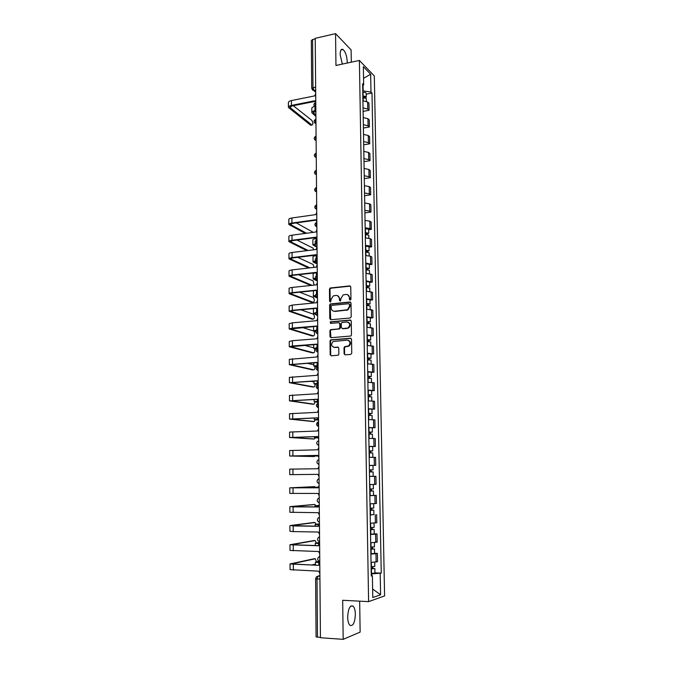 <?xml version="1.0" encoding="UTF-8"?>
<svg xmlns="http://www.w3.org/2000/svg" width="673" height="673" viewBox="0 0 673 673"><rect width="100%" height="100%" fill="white"/><g stroke="black" fill="none" stroke-linecap="round" stroke-linejoin="round"><path stroke-width="1.01" d="M350.204 300.091L350.953 299.207L350.768 286.942L349.674 285.907L330.165 287.994L329.459 289.146L329.593 301.285L330.611 301.933L331.057 299.561L333.228 295.91L335.995 295.405C338.065 295.422 339.209 296.532 339.444 298.745L339.47 300.318L340.504 300.974L340.942 298.593L343.095 294.942L345.922 294.412C348.008 294.429 349.178 295.548 349.422 297.76L349.438 299.35L350.204 300.091M355.361 614.272C355.251 610.335 354.511 607.635 353.157 606.18C350.019 604.926 348.185 608.594 347.672 617.166C347.79 621.12 348.521 623.821 349.876 625.284C353.056 626.496 354.89 622.819 355.361 614.272M347.192 63.052L347.226 61.68C346.856 55.859 345.451 51.796 343.028 49.499C341.194 48.624 340.227 50.307 340.134 54.547L342.321 64.095M344.088 353.737L345.19 354.839L350.675 354.452L351.752 353.199L351.542 339.31L350.44 338.225L330.611 339.89L330.022 340.975L330.174 354.713L331.259 355.807L338.309 355.167L338.856 354.107L338.78 348.193L337.695 347.1L334.447 347.344C331.234 346.326 330.779 344.391 333.101 341.531L347.125 340.126C350.355 341.085 350.843 343.02 348.589 345.914L344.568 346.73L344.012 347.806L344.088 353.737L345.114 354.839M368.602 601.628L342.683 600.282L343.18 639.35L320.441 637.718L315.225 38.336L335.558 33.65L335.953 65.466L359.39 60.435L368.602 601.628L384.594 595.925L374.306 75.948L359.39 60.435M350.145 318.018L351.213 316.756L351.003 303.052L349.91 302L330.3 303.96L329.635 305.088L329.787 318.649L330.855 319.709L350.145 318.018M351.272 321.122L351.474 334.918L350.902 336.004L331.057 337.703L329.98 336.626L329.913 330.779L330.519 329.677L338.755 328.887L339.815 327.633L339.764 323.747L338.679 322.678L330.578 323.377L330.258 321.854L350.17 320.054L351.272 321.122M351.306 62.168L351.113 49.911L335.558 33.65M343.18 639.35L360.139 632.098L359.66 601.166M320.441 637.466L316.074 636.86L315.612 578.696L317.008 578.923L317.488 637.255M311.708 88.314L311.33 40.523L312.583 39.539L312.979 87.482L313.98 90.468L315.687 91.94M315.225 38.933L312.583 39.539M363.041 107.873L367.769 109.034L367.635 101.985L362.915 100.799M367.635 101.985L368.947 103.23L369.082 110.263L363.1 111.398M367.769 109.034L369.082 110.263M363.395 128.047L369.393 126.961L369.258 119.887L367.946 118.692L363.21 117.556M363.336 124.682L368.081 125.792L369.393 126.961M363.689 144.804L369.713 143.77L369.578 136.644L368.257 135.5L363.504 134.423M363.63 141.591L368.392 142.651L369.713 143.77M363.984 161.671L370.024 160.679L369.889 153.511L368.568 152.426L363.807 151.4M363.933 158.609L368.703 159.61L370.024 160.679M364.286 178.639L370.343 177.697L370.209 170.479L368.88 169.453L364.11 168.477M364.236 175.737L369.014 176.688L370.343 177.697M364.581 195.717L370.663 194.817L370.529 187.557L369.199 186.581L364.404 185.672M364.539 192.974L369.334 193.866L370.663 194.817M364.884 212.904L370.983 212.054L370.848 204.743L369.519 203.826L364.716 202.968M364.842 210.321L369.654 211.154L370.983 212.054M368.695 229.737L371.311 229.392L371.168 222.048L369.839 221.181L365.018 220.382M365.145 227.785L369.973 228.559L371.311 229.392M369.006 247.168L371.639 246.848L371.496 239.453L370.158 238.646L365.33 237.906M365.456 245.359L370.293 246.074L371.639 246.848M369.326 264.716L371.967 264.413L371.824 256.968L370.486 256.228L365.632 255.547M365.767 263.042L371.967 264.413M369.654 282.374L372.295 282.096L372.152 274.601L365.944 273.297M366.078 280.843L372.295 282.096M369.973 300.141L372.623 299.889L372.489 292.351L366.263 291.165M366.398 298.753L372.623 299.889M370.301 318.035L372.96 317.799L372.817 310.211L366.575 309.143M366.709 316.79L372.96 317.799M370.63 336.037L373.296 335.827L373.153 328.188L366.894 327.246M367.029 334.944L373.296 335.827M370.958 354.158L373.641 353.973L373.49 346.275L367.214 345.468M367.349 353.216L373.641 353.973M371.286 372.396L373.978 372.236L373.835 364.488L367.534 363.807M367.677 371.605L373.978 372.236M371.622 390.752L374.323 390.618L374.18 382.828L367.862 382.272M367.996 390.121L374.323 390.618M371.959 409.234L374.668 409.117L374.524 401.276L368.19 400.856M368.324 408.755L374.668 409.117M368.661 427.708L375.012 427.75L374.869 419.851L368.518 419.565M368.653 427.515L375.012 427.75M368.989 446.536L375.366 446.493L375.214 438.552L368.846 438.392M368.989 446.401L375.366 446.493M369.326 465.464L375.719 465.371L375.568 457.371L369.183 457.354L372.834 457.329L372.758 452.971L369.384 452.954L369.469 457.329M369.326 465.413L375.719 465.371M369.326 465.489L369.401 469.88L371.504 469.855L370.604 469.872L370.646 471.933L371.538 471.924L369.435 471.958L369.511 476.358L375.921 476.316L369.519 476.442M373.305 484.484L369.662 484.568L376.072 484.375L375.921 476.316M369.847 495.513L376.283 495.395L369.856 495.656M369.999 503.825L376.434 503.505L376.283 495.395M373.877 514.567L370.192 514.996M370.335 523.224L376.796 522.761L376.636 514.593M374.23 533.874L376.998 533.925L375.61 534.185L370.537 534.48M370.68 542.758L377.158 542.144L376.998 533.925M374.583 553.315L377.368 553.391L375.971 553.719L370.882 554.089M371.025 562.426L377.519 561.661L377.368 553.391M362.747 90.981L363.176 90.897L363.075 85.429M362.654 85.883L363.664 84.806L363.344 66.661L370.646 74.223L370.991 92.05L363.176 90.897M371.723 575.533L371.698 573.901L381.255 573.118L371.992 93.034L370.991 92.05M380.186 573.43L380.598 594.781L372.775 597.523L372.379 575.709L371.252 575.407M363.664 84.806L362.621 83.772L371.269 576.038L372.379 575.709M371.698 573.901L371.227 573.884M366.221 94.178L371.992 93.034M374.937 572.883L381.255 573.118M370.646 74.223L363.546 78.304M372.623 589.035L380.598 594.781M350.137 300.091L349.901 297.962L347.689 294.757M337.711 295.733L339.941 298.938L340.176 301.058M350.397 286.126L330.662 288.204L329.963 289.356L330.308 302.017M350.599 302.202L330.796 304.154L330.132 305.281L330.721 319.717M349.514 304.474L348.749 303.733L331.865 305.34L331.133 306.215L331.15 307.881C331.377 310.085 332.521 311.204 334.59 311.246L347.512 309.748L349.539 306.148L349.514 304.474L349.994 304.667L349.287 303.927M333.497 311.145L334.59 311.246M349.994 304.667L350.019 306.341L347.991 309.933L335.087 311.431M339.318 322.847L340.26 323.915L340.311 327.801L339.705 328.895L331.023 329.837L330.418 330.939L330.965 337.703M350.826 320.23L331.057 321.93L330.578 323.377M346.906 328.205L348.168 327.785C350.54 324.899 350.095 322.964 346.822 321.972L341.876 322.51L341.27 323.612L341.32 327.507L342.406 328.584L348.656 327.953C350.86 325.648 350.7 323.73 348.168 322.216M347.394 328.374L342.894 328.744M348.353 340.328C350.961 341.749 351.205 343.659 349.077 346.065L345.056 346.873L344.5 347.949L344.584 353.872M333.808 347.31L334.447 347.344M338.275 347.243L334.952 347.487M351.045 338.376L331.116 340.042L330.527 341.127L330.679 354.848L331.209 355.807M362.865 97.989L363.134 97.972C364.976 97.913 366.036 98.258 366.314 98.998L366.314 99.057M362.848 96.786L364.816 97.249L363.992 97.955M315.847 110.498L314.956 110.666C312.92 111.112 311.885 111.785 311.851 112.694L315.898 116.404M362.84 96.18L363.1 96.155C364.951 96.104 366.003 96.449 366.28 97.19L365.229 98.157M362.772 92.344L363.033 92.319C364.875 92.268 365.935 92.613 366.213 93.362L366.213 93.429M315.889 115.133L313.273 112.685L315.856 111.121M363.975 96.769L364.177 97.972M314.375 106.014L311.818 107.949L311.851 112.584M311.355 125.144L311.961 125.027C313.223 124.362 313.172 122.806 311.835 120.366L293.277 105.703M315.704 93.682L314.72 95.877L291.426 100.571C289.432 101.017 288.431 101.707 288.406 102.624L288.423 107.318M311.868 124.959L289.861 107.444L292.107 105.939L314.829 101.421M315.502 102.422L314.762 100.773L291.443 105.417C289.457 105.854 288.448 106.536 288.423 107.444L310.64 125.195M365.262 234.515L368.796 235.188M365.237 233.001L367.256 233.295L366.406 233.657L366.423 234.482M316.285 238.52L316.049 238.553C313.963 238.856 312.895 239.302 312.861 239.908L312.903 244.821M365.229 232.606L368.754 233.245L366.978 234.002L366.995 234.515M365.161 228.576L368.686 229.266M366.398 232.984L366.978 234.002M317.033 246.453L314.358 244.879L316.226 243.971M315.73 243.618L312.903 244.896L317.042 247.269L316.032 249.523L292.048 252.493C290.004 252.77 288.969 253.191 288.944 253.755L288.961 258.777M365.574 252.072L369.107 252.695M365.548 250.524L367.576 250.793L366.718 251.13L366.735 252.047M316.209 257.877L316.192 255.597C314.098 255.883 313.038 256.304 312.995 256.859L313.038 261.814M365.54 250.154L369.073 250.751L367.29 251.45L367.307 252.072M365.473 246.091L369.006 246.739M366.709 250.507L367.29 251.45M317.185 263.32L314.493 261.864L315.721 261.149M315.444 260.762L313.038 261.881L317.185 264.085M365.885 269.747L369.435 270.319M365.86 268.157L367.887 268.401L367.029 268.712L367.046 269.722M365.851 267.812L369.393 268.359L367.609 269.007L367.618 269.747M365.776 263.723L369.326 264.321M367.021 268.14L367.609 269.007M317.328 280.296L314.636 278.959L315.511 278.386M315.368 277.974L313.172 278.975L317.336 281.003M316.243 272.767C314.198 273.036 313.164 273.415 313.138 273.928L313.172 278.908M313.273 232.353L296.28 222.898M316.739 212.382L315.73 214.611L291.905 217.985C289.878 218.304 288.843 218.792 288.818 219.432L288.835 224.378M306.56 233.253L290.307 224.462L292.604 223.411L315.797 220.189M316.815 221.678L315.78 219.734L291.931 223.049C289.895 223.36 288.86 223.831 288.835 224.471L305.29 233.422M313.82 249.792L312.92 248.043L296.936 240.059M316.89 229.779L315.881 232.008L291.981 235.188C289.937 235.483 288.91 235.937 288.877 236.543L288.894 241.523M308.125 250.499L290.374 241.599L292.679 240.614L315.94 237.586M316.966 239.134L315.923 237.165L291.998 240.278C289.962 240.572 288.927 241.018 288.902 241.607L306.854 250.659M314.081 267.383L313.071 264.439L297.693 257.33M309.959 267.854L290.442 258.844L292.755 257.927L316.091 255.101M317.126 256.699L316.074 254.705L292.074 257.616C290.021 257.894 288.986 258.306 288.961 258.853L308.688 268.005M314.013 285.125L313.223 280.935L298.576 274.71M317.193 264.901L316.184 267.139L292.124 269.907C290.071 270.167 289.028 270.563 289.003 271.076L289.02 276.14M312.112 285.327L290.509 276.199L292.831 275.35L316.234 272.725M317.277 274.374L316.226 272.363L292.141 275.064C290.088 275.324 289.045 275.703 289.02 276.208L310.85 285.461M366.196 287.531L369.755 288.052M366.171 285.899L368.207 286.126L367.349 286.412L367.365 287.506M366.162 285.588L369.721 286.084L367.921 286.681L367.938 287.531M366.095 281.474L369.645 282.012M367.34 285.882L367.921 286.681M315.974 296.793L314.779 296.162L315.486 295.674M315.477 295.262L313.315 296.179L317.479 298.021M313.467 290.761L313.315 296.12M312.449 302.438L313.273 302.362C314.619 301.437 314.653 299.822 313.374 297.525L299.62 292.191M317.345 282.626L316.335 284.881L292.191 287.438C290.139 287.682 289.096 288.036 289.062 288.515L289.087 293.613M313.273 302.362L290.576 293.664L292.898 292.89L316.386 290.458M317.429 292.166L316.377 290.13L292.217 292.629C290.156 292.864 289.112 293.209 289.087 293.672L312.003 302.488M366.516 305.433L370.083 305.904M366.482 303.759L368.526 303.96L367.66 304.221L367.685 305.416M366.474 303.481L370.041 303.927L368.24 304.465L368.257 305.433M366.406 299.342L369.965 299.822M367.651 303.742L368.24 304.465M315.662 313.879L314.922 313.467L315.662 313.021M315.788 312.634L313.45 313.483L315.931 314.552M312.533 319.153L313.408 319.078C314.754 318.119 314.796 316.503 313.534 314.215L300.89 309.79M317.505 300.478L316.487 302.724L292.267 305.079L289.129 306.055L289.146 311.195M313.408 319.078L290.643 311.237L292.974 310.539L316.537 308.318M317.589 310.076L316.529 308.015L292.292 310.303L289.146 311.254L312.137 319.187M366.827 323.452L370.402 323.864M366.802 321.736L368.846 321.913L367.98 322.148L368.005 323.435M366.793 321.484L370.369 321.879L368.56 322.367L368.585 323.452M366.718 317.32L370.293 317.723L370.369 321.879M367.971 321.719L368.56 322.367M315.805 331.242L315.065 330.88L316.125 330.418M316.386 330.09L313.584 330.897L315.78 331.755M367.147 341.59L370.739 341.951M367.113 339.831L369.174 339.983L368.299 340.193L368.324 341.573M367.113 339.613L370.697 339.949L368.888 340.387L368.905 341.59M367.037 335.415L370.621 335.768L370.697 339.949M368.299 339.815L368.888 340.387M316.209 348.799L315.208 348.412L317.134 347.891M316.958 345.039L316.975 347.672L313.727 348.429L316.024 349.203M367.466 359.853L371.067 360.131L371.134 363.916M367.433 358.044L369.502 358.171L368.627 358.356L368.653 359.828M318.068 365.355L313.87 366.062L316.604 366.827M367.433 357.851L371.033 358.145L369.208 358.516L369.233 359.845M367.357 353.636L370.958 353.956M316.924 366.507L315.351 366.045L318.068 365.54M368.619 358.028L369.208 358.516M367.795 378.226L371.403 378.47M367.761 376.375L369.83 376.485L368.947 376.636L368.981 378.209M318.228 383.215L314.005 383.812L317.69 384.62M367.752 376.215L371.361 376.451L369.536 376.771L369.561 378.218M367.677 371.967L371.286 372.236M318.27 388.885C317.387 387.236 317.37 385.755 318.236 384.426L315.494 383.795L318.228 383.374M368.947 376.367L369.536 376.771M368.114 396.725L371.74 396.902L371.807 400.915M368.081 394.832L370.158 394.908L369.275 395.034L369.309 396.708M318.119 401.201L314.148 401.68L318.388 402.395M368.081 394.706L371.698 394.883L369.864 395.144L369.889 396.708M368.005 390.424L371.622 390.618L371.698 394.883M318.388 402.134L315.645 401.655L318.279 401.318M369.275 394.815L369.864 395.144M368.442 415.35L372.076 415.477M368.409 413.407L370.486 413.466L369.603 413.559L369.637 415.325M317.841 419.304L314.291 419.658L318.548 420.171M368.409 413.315L372.034 413.441L370.192 413.643L370.226 415.334M368.333 409.007L371.959 409.142L372.034 413.441M369.603 413.399L370.192 413.643M318.489 419.969L315.788 419.632L317.9 419.397M368.77 434.093L372.413 434.152L372.489 438.401M368.737 432.108L370.823 432.133L369.94 432.209L369.973 434.077M317.74 437.475L314.434 437.744L317.984 438.022M368.737 432.041L372.379 432.116L370.529 432.259L370.562 434.077M369.94 432.091L370.529 432.259M317.917 437.887L315.94 437.728L317.774 437.576M369.065 450.935L371.16 450.935L370.268 450.977L370.31 452.946M369.065 450.902L372.716 450.91L370.865 451.003L370.899 452.937M372.64 446.561L372.716 450.91M370.268 450.918L370.865 451.003M317.824 455.991L316.091 455.941L317.807 455.857M317.799 455.823L314.585 455.958L317.833 456.05M369.721 471.958L373.103 471.908L371.235 471.924L371.202 469.863L373.061 469.838L369.687 469.88M369.797 476.358L373.179 476.299L373.103 471.908M369.612 465.489L372.985 465.464L373.061 469.838M370.646 471.933L371.235 471.924M370.604 469.872L371.202 469.863M369.771 491.046L373.448 490.979L373.532 495.387M369.771 491.08L373.448 490.979M370.949 488.977L370.983 491.029M369.738 488.993L373.414 488.892L373.33 484.484M371.538 488.968L371.58 490.928M318.093 487.151L316.344 487.26L318.077 487.302M318.068 487.328L314.829 487.277L318.102 487.092M370.108 510.269L373.801 510.168L373.877 514.609M370.108 510.336L373.801 510.168M370.192 514.795L373.877 514.618M371.286 508.216L371.328 510.252M318.329 506.029L314.981 505.802L318.59 505.423M370.074 508.233L373.759 508.073L373.683 503.732M371.883 508.208L371.917 510.067M318.514 505.566L316.495 505.785L318.371 505.903M370.453 529.617L374.154 529.491L374.23 533.958M370.453 529.718L374.154 529.491M370.529 534.211L374.23 533.967M371.631 527.59L371.673 529.601M318.758 524.738L315.124 524.452L319.448 523.804M370.411 527.598L374.112 527.38L374.037 523.098M372.228 527.573L372.262 529.323M319.54 534.404L318.438 532.049L293.201 531.577L293.184 525.933L318.388 526.328L319.448 524.015L316.655 524.435L318.825 524.637M370.789 549.092L374.508 548.949L374.583 553.458L370.873 553.753M370.798 549.235L374.508 548.949M371.984 547.09L372.018 549.084M319.381 543.633L315.275 543.229L319.608 542.362M370.756 547.099L374.466 546.821L374.39 542.606M319.608 542.631L316.806 543.204L319.549 543.506M372.581 547.065L372.606 548.714M371.134 568.71L374.861 568.534L374.945 573.051L371.218 573.438M371.143 568.878L374.861 568.534M372.329 566.725L372.362 568.693M319.784 562.662L315.427 562.123L319.128 561.181M371.101 566.733L374.819 566.38M319.734 556.664L319.776 561.4L316.958 562.106L319.784 562.493M372.935 566.7L372.96 568.239M312.617 335.962L313.542 335.886C314.838 335.061 314.93 333.471 313.82 331.124M313.618 330.973L302.446 327.499M317.664 318.438L316.638 320.693L292.343 322.83L289.188 323.713L289.205 328.887M313.542 335.886L290.711 328.929L316.689 326.287M317.749 328.096L316.68 326.01L292.36 328.088L289.213 328.937L312.264 335.987M312.709 352.871L313.677 352.803C314.745 352.442 314.989 351.104 314.426 348.774M313.719 347.84L304.44 345.316M317.816 336.517L316.79 338.78L292.419 340.698L289.255 341.48L289.272 346.696M313.677 352.803L290.778 346.73L316.84 344.366M317.9 346.242L316.84 344.13L292.435 345.989L289.272 346.746L312.39 352.896M312.794 369.889L313.811 369.822C314.72 369.637 315.04 368.493 314.771 366.406M313.862 364.825L307.056 363.235M317.976 354.713L316.949 356.976L289.314 359.365L289.34 364.623M313.811 369.822L290.845 364.648L316.991 362.57M318.06 364.497L316.991 362.368L289.34 364.665L312.524 369.906M312.886 387.009L313.946 386.95C314.72 386.849 315.073 385.907 315.006 384.115M313.997 381.911L310.69 381.271M318.136 373.027L317.101 375.298L289.382 377.368L289.398 382.659M313.946 386.95L290.913 382.685L317.151 380.893M318.22 382.878L317.151 380.725L289.398 382.693L312.659 387.017M312.97 404.229L314.081 404.179L315.174 401.916M318.295 391.467L317.261 393.747L289.449 395.48L289.466 400.822M314.081 404.179L290.98 400.83L317.303 399.341M318.379 401.386L317.303 399.207L289.466 400.847L312.785 404.237M313.054 421.559L314.224 421.517L315.267 419.826M318.455 410.025L317.42 412.305L289.508 413.718L289.533 419.094L312.92 421.559M314.224 421.517L291.056 419.102L317.463 417.908M318.548 420.011L317.463 417.807L289.533 419.111M313.147 438.989L314.358 438.956L315.284 437.845M318.623 428.709L317.572 430.998L289.575 432.066L289.592 437.492L313.054 438.998M314.358 438.956L291.123 437.484L317.622 436.592M318.708 438.754L317.622 436.533L289.592 437.5M318.876 457.632L317.782 455.377L289.659 456.008L313.189 456.53L315.174 455.991M318.783 447.511L317.74 449.808L289.642 450.54L289.659 456.008M314.501 456.504L291.199 455.991L317.782 455.411M318.952 466.448L317.9 468.745L289.71 469.131L289.726 474.642L292.965 474.616L292.948 469.081M319.036 476.635L317.942 474.356L292.965 474.616M319.111 485.511L318.06 487.807L289.777 487.849L313.467 486.688M315.444 487.227L314.737 486.688L291.316 487.832L318.06 487.782M319.204 495.757L318.11 493.452L289.794 493.393L289.777 487.858M319.28 504.691L318.22 507.005L293.1 506.853L290.517 506.576L313.652 504.531M315.839 505.675L314.88 504.54L291.392 506.668L318.22 506.937M319.372 515.013L318.27 512.683L289.861 512.262L289.844 506.702M293.184 525.933L290.585 525.487L313.837 522.484M316.117 524.25L315.023 522.5L291.459 525.63L318.388 526.219M293.201 531.577L289.928 531.266L289.912 525.672M319.616 543.456L318.556 545.778L289.979 544.743L314.03 540.545M316.318 542.943L315.166 540.57L291.535 544.718L318.556 545.635M319.709 553.921L318.607 551.54L289.996 550.396L289.979 544.768M316.445 561.778L315.309 558.758L291.611 563.932L318.724 565.362L290.046 563.957L314.215 558.725M311.843 564.941L315.444 564.117M319.793 563.04L318.716 565.177M319.885 573.573L318.766 571.167L290.063 569.652L290.046 563.991M319.902 575.634L318.051 576.105L317.008 578.923L319.927 579.049M319.902 576.181L318.051 576.105L316.436 576.845L315.612 578.679M315.671 90.123L313.5 90.502L312.171 89.686M375.761 542.43L375.61 534.185M375.408 522.971L375.256 514.778M375.046 503.64L374.895 495.505M374.693 484.442L374.541 476.358M374.339 465.371L374.196 457.337M373.995 446.426L373.843 438.451M373.641 427.607L373.498 419.683M373.296 408.915L373.153 401.041M372.96 390.34L372.817 382.525M372.615 371.891L372.472 364.127M372.278 353.569L372.135 345.846M371.942 335.356L371.799 327.692M371.614 317.269L371.471 309.647M371.277 299.3L371.143 291.729M370.949 281.44L370.806 273.919M370.621 263.698L370.486 256.228M370.293 246.074L370.158 238.646M369.973 228.559L369.839 221.181M369.654 211.154L369.519 203.826M369.334 193.866L369.199 186.581M369.014 176.688L368.88 169.453M368.703 159.61L368.568 152.426M368.392 142.651L368.257 135.5M368.081 125.792L367.946 118.692M376.123 562.022L375.971 553.719M315.78 102.313C314.956 102.952 314.964 104.298 315.814 106.334M315.822 106.797L314.35 105.972M315.923 119.104C315.099 119.794 315.115 121.14 315.957 123.159M316.074 136.013C315.242 136.737 315.258 138.091 316.108 140.085M316.217 153.023C315.393 153.789 315.401 155.152 316.26 157.12M316.369 170.143C315.536 170.942 315.553 172.322 316.403 174.265M316.52 187.372C315.687 188.213 315.696 189.601 316.554 191.527M316.672 204.71C315.83 205.593 315.847 206.99 316.705 208.891M316.823 222.166C315.982 223.091 315.999 224.488 316.857 226.372M316.975 239.731C316.133 240.698 316.15 242.103 317.008 243.963M317.126 257.406C316.285 258.415 316.302 259.837 317.168 261.662M317.286 275.198C316.436 276.25 316.453 277.68 317.32 279.488M317.437 293.108C316.588 294.202 316.604 295.64 317.479 297.424M317.597 311.128C316.747 312.272 316.756 313.719 317.631 315.477M317.757 329.274C316.899 330.46 316.916 331.915 317.791 333.648M317.917 347.537C317.059 348.765 317.067 350.238 317.95 351.937M318.077 365.919C317.219 367.197 317.227 368.678 318.11 370.352M318.396 403.051C317.53 404.431 317.547 405.92 318.438 407.544M318.556 421.811C317.698 423.224 317.706 424.73 318.598 426.329M318.724 440.689L318.766 445.24M318.893 459.693L318.926 464.269C316.638 463.344 316.302 461.939 317.917 460.088L318.893 459.583M319.052 478.823L319.095 483.433C316.815 482.507 316.461 481.111 318.026 479.235L319.052 478.696M319.221 498.087L319.246 502.714C317 501.797 316.63 500.401 318.144 498.516L319.221 497.936M319.389 517.478L319.431 522.155M319.566 537.004L319.608 541.706M315.965 123.605L314.501 122.78M316.108 140.514L314.661 139.698M315.906 153.225C313.727 154.84 313.845 156.271 316.26 157.507L314.821 156.725M316.411 174.669L314.981 173.87M316.562 191.914L315.141 191.115M316.714 209.261L315.309 208.479M316.865 226.725L315.477 225.951M317.017 244.299L315.645 243.542M317.168 261.99L315.814 261.242M317.328 279.791L315.99 279.059M317.479 297.71L316.175 297.003M317.639 315.746L316.36 315.057M317.799 333.901L316.546 333.236M317.95 352.181L316.739 351.542M318.11 370.571L316.933 369.965M318.279 389.087L317.134 388.506M318.438 407.729L317.336 407.182M318.598 426.497L317.547 425.984M318.766 445.383L317.765 444.912M318.935 464.404L317.993 463.966M319.095 483.542L318.22 483.147M319.263 502.815L318.455 502.47M319.431 522.223L318.699 521.912M319.431 522.122L319.397 522.122C317.176 521.213 316.806 519.817 318.27 517.924L319.389 517.31M319.608 541.757L318.952 541.496M319.599 541.664L319.549 541.664C317.362 540.764 316.975 539.359 318.388 537.466L319.557 536.81M319.776 561.433L319.204 561.206M319.776 561.341L319.7 561.341C317.538 560.441 317.143 559.044 318.522 557.143L319.734 556.445M315.645 86.926L311.708 88.365L315.696 92.394M349.901 297.962L349.422 297.76M339.958 300.52L339.47 300.318M339.941 298.938L339.444 298.745M330.09 301.479L329.593 301.285M329.963 289.356L329.459 289.146M330.998 288.103L330.502 287.893M350.153 286.118L349.674 285.907M349.918 299.552L349.438 299.35M330.283 318.825L329.787 318.649M330.132 305.281L329.635 305.088M331.183 304.036L330.679 303.843M350.389 302.194L349.91 302M346.629 310.362L346.141 310.177M350.019 306.341L349.539 306.148M330.485 336.778L329.98 336.626M330.418 330.939L329.913 330.779M331.469 329.694L330.965 329.534M339.251 329.047L338.755 328.887M340.311 327.801L339.815 327.633M340.26 323.915L339.764 323.747M331.057 321.93L330.561 321.761M350.658 320.23L350.17 320.054M344.5 347.949L344.012 347.806M345.569 346.696L345.081 346.553M347.705 346.545L347.218 346.393M338.191 347.243L337.695 347.1M330.679 354.848L330.174 354.713M330.527 341.127L330.022 340.975M331.579 339.882L331.082 339.73M350.919 338.376L350.44 338.225M363.134 97.972L363.184 100.79M314.922 106.561L314.956 110.666M363.033 92.319L363.1 96.155M313.668 111.937L313.677 113.342M291.443 105.417L291.426 100.571M290.324 108.168L290.315 106.645M365.54 234.498L365.599 237.906M316.049 238.553L316.058 240.202M365.439 228.559L365.506 232.589M314.762 244.392L314.771 245.3M365.851 252.055L365.91 255.538M365.742 246.082L365.818 250.137M314.905 261.418L314.914 262.26M366.162 269.73L366.221 273.297M316.344 273.238L316.36 275.669M366.053 263.715L366.129 267.804M315.048 278.546L315.057 279.32M291.931 223.049L291.905 217.985M290.778 224.959L290.778 223.899M291.998 240.278L291.981 235.188M290.845 242.061L290.845 241.077M292.074 257.616L292.048 252.493M290.913 259.273L290.913 258.356M292.141 275.064L292.124 269.907M290.98 276.595L290.98 275.753M366.474 287.522L366.541 291.157M316.495 291.014L316.512 293.571M366.364 281.465L366.44 285.579M315.191 295.784L315.2 296.49M292.217 292.629L292.191 287.438M291.056 294.025L291.047 293.251M366.785 305.424L366.852 309.143M316.647 308.907L316.672 311.591M366.684 299.325L366.751 303.464M315.334 313.122L315.343 313.761M292.292 310.303L292.267 305.079M291.123 311.565L291.115 310.867M367.105 323.444L367.172 327.246M316.798 326.918L316.823 329.728M366.995 317.311L367.071 321.475M315.477 330.578L315.486 331.15M367.424 341.581L367.492 345.468M367.315 335.406L367.391 339.604M315.629 348.143L315.629 348.639M367.744 359.845L367.82 363.807M317.109 363.285L317.126 365.414M367.635 353.628L367.71 357.843M315.772 365.818L315.772 366.247M368.072 378.218L368.139 382.264M317.269 381.65L317.277 383.265M367.963 371.959L368.038 376.207M368.4 396.717L368.468 400.847M317.429 400.132L317.437 401.226M368.282 390.416L368.358 394.698M368.728 415.342L368.796 419.557M317.58 418.741L317.589 419.313M368.611 408.999L368.686 413.306M369.056 434.085L369.132 438.392M368.947 427.7L369.023 432.041M369.275 446.536L369.351 450.893M370.057 491.08L370.133 495.513M369.948 484.568L370.024 488.993M370.402 510.336L370.478 514.795M370.285 503.816L370.36 508.233M370.739 529.718L370.823 534.211M318.489 524.73L318.497 525.352M370.63 523.224L370.705 527.598M371.084 549.235L371.16 553.753M318.649 543.616L318.657 544.794M370.966 542.749L371.05 547.099M371.429 568.878L371.513 573.438M318.809 562.628L318.825 564.378M371.319 562.418L371.395 566.733M292.36 328.088L292.343 322.83M291.19 329.223L291.19 328.601M292.435 345.989L292.419 340.698M291.258 346.982L291.258 346.444M292.511 364.009L292.486 358.684M291.333 364.867L291.325 364.396M292.587 382.146L292.562 376.787M292.662 400.401L292.637 395.001M292.738 418.774L292.713 413.34M292.814 437.265L292.789 431.797M292.89 455.882L292.864 450.38M314.737 486.688L313.425 486.697M293.049 493.477L293.024 487.908M314.88 504.54L313.559 504.531M293.125 512.464L293.1 506.853M315.023 522.5L313.702 522.475M315.166 540.57L313.837 540.537M293.285 550.825L293.26 545.138M315.309 558.758L313.98 558.716M293.361 570.191L293.335 564.47M292.107 564.151L292.107 563.73M353.157 606.18L350.818 606.053M343.028 49.499L341.001 49.945M315.435 102.506C313.315 104.113 313.433 105.543 315.772 106.797L315.822 106.839M315.587 119.306C313.441 120.938 313.568 122.368 315.965 123.596M315.746 136.215C313.584 137.83 313.702 139.261 316.108 140.497M316.066 170.336C313.862 171.952 313.98 173.382 316.411 174.627M316.226 187.565C314.005 189.172 314.114 190.602 316.562 191.855M316.394 204.903C314.148 206.51 314.257 207.94 316.714 209.194M316.554 222.351C314.291 223.949 314.392 225.379 316.865 226.65M316.722 239.908C314.434 241.506 314.535 242.936 317.017 244.215M316.89 257.574C314.585 259.172 314.67 260.611 317.168 261.89M317.059 275.366C314.728 276.956 314.821 278.403 317.32 279.69M317.118 293.293C314.88 294.925 314.998 296.364 317.479 297.601M317.185 311.338C315.031 313.004 315.174 314.434 317.639 315.637M317.261 329.509C315.183 331.2 315.359 332.63 317.791 333.783M317.345 347.79C315.334 349.523 315.536 350.936 317.95 352.055M317.42 366.205C315.494 367.954 315.721 369.368 318.11 370.453M317.513 384.729C315.645 386.504 315.906 387.917 318.279 388.969M317.606 403.379C315.805 405.18 316.083 406.585 318.438 407.602M317.706 422.156C315.974 423.973 316.268 425.378 318.598 426.371M317.807 441.059C316.133 442.893 316.453 444.298 318.766 445.265M330.662 288.204L330.165 287.994M330.796 304.154L330.3 303.96M347.991 309.933L347.512 309.748M331.023 329.837L330.519 329.677M339.705 328.895L339.217 328.735M330.763 322.022L330.258 321.854M348.656 327.953L348.168 327.785M345.056 346.873L344.568 346.73M349.077 346.065L348.589 345.914M331.116 340.042L330.611 339.89M366.314 98.998L366.356 101.27M366.213 93.362L366.28 97.19M310.733 125.254L311.961 125.027M368.787 235.146L368.846 238.192M368.686 229.224L368.754 233.245M369.107 252.661L369.166 255.807M368.997 246.697L369.073 250.751M369.427 270.285L369.494 273.532M369.317 264.287L369.393 268.359M369.755 288.019L369.814 291.375M369.645 281.987L369.721 286.084M370.083 305.879L370.142 309.336M369.965 299.796L370.041 303.927M313.408 308.613L313.45 313.433M370.402 323.839L370.47 327.415M313.551 326.548L313.584 330.855M370.739 341.926L370.806 345.602M313.694 344.61L313.727 348.387M370.958 353.931L371.033 358.145M313.845 362.781L313.87 366.028M371.403 378.453L371.471 382.357M371.286 372.219L371.361 376.451M313.988 381.078L314.005 383.787M314.131 399.493L314.148 401.655M372.076 415.468L372.152 419.59M314.283 418.034L314.291 419.632M372.295 427.792L372.379 432.116M314.426 436.693L314.434 437.736M314.577 455.47L314.585 455.949M314.829 487.277L314.838 487.79M314.981 505.818L314.989 506.912M315.124 524.477L315.141 526.168M315.275 543.254L315.292 545.551M374.743 562.241L374.819 566.397M315.427 562.157L315.452 565.068"/></g></svg>
